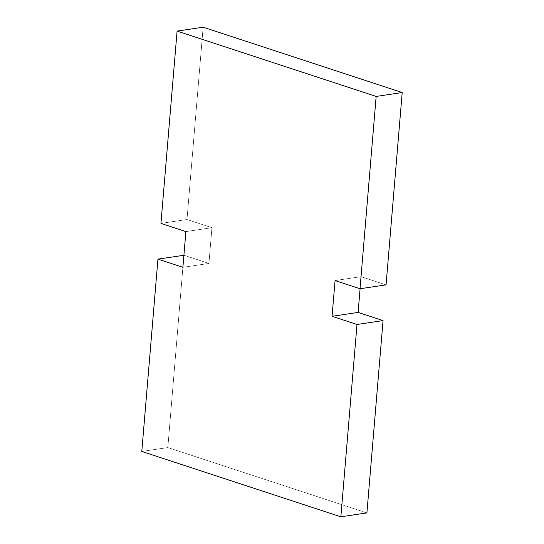 <?xml version="1.0" encoding="UTF-8"?>
<svg xmlns="http://www.w3.org/2000/svg" width="544" height="544" viewBox="0 0 544 544"><rect width="100%" height="100%" fill="white"/><g stroke="black" fill="none" stroke-linecap="round" stroke-linejoin="round"><path stroke-width="0.41" stroke-dasharray="2.72 2.04" d="M183.906 255.265L167.838 447.569L141.794 451.452L167.838 447.569L366.908 512.91L167.838 447.569L183.906 255.265M182.893 267.322L208.937 263.439L183.988 255.252L208.937 263.439L182.893 267.322M185.892 231.594L211.936 227.705L208.937 263.439L211.936 227.705L185.892 231.594M160.942 223.407L186.993 219.518L211.936 227.705L186.993 219.518L160.942 223.407M203.143 27.2L186.993 219.518L203.143 27.2M335.063 280.561L361.107 276.678L386.056 284.866L361.107 276.678L335.063 280.561M360.094 288.735L361.107 276.678L360.094 288.735"/><path stroke-width="0.82" d="M141.794 451.452L157.944 259.134L183.906 255.265L157.944 259.134L182.893 267.322L185.892 231.594L160.942 223.407L177.092 31.09L203.143 27.2L177.092 31.09L376.162 96.431L402.206 92.548L203.143 27.2L402.206 92.548L376.162 96.431L360.012 288.748L386.056 284.866L402.206 92.548L386.056 284.866L360.012 288.748L335.063 280.561L332.064 316.295L358.108 312.406L360.094 288.735L358.108 312.406L332.064 316.295L357.007 324.482L383.058 320.593L358.108 312.406L383.058 320.593L357.007 324.482L340.857 516.8L366.908 512.91L383.058 320.593L366.908 512.91L340.857 516.8L141.794 451.452L340.857 516.8L357.007 324.482L332.064 316.295L335.063 280.561L360.012 288.748L376.162 96.431L177.092 31.09L160.942 223.407L185.892 231.594L182.893 267.322L157.944 259.134L141.794 451.452"/></g></svg>
